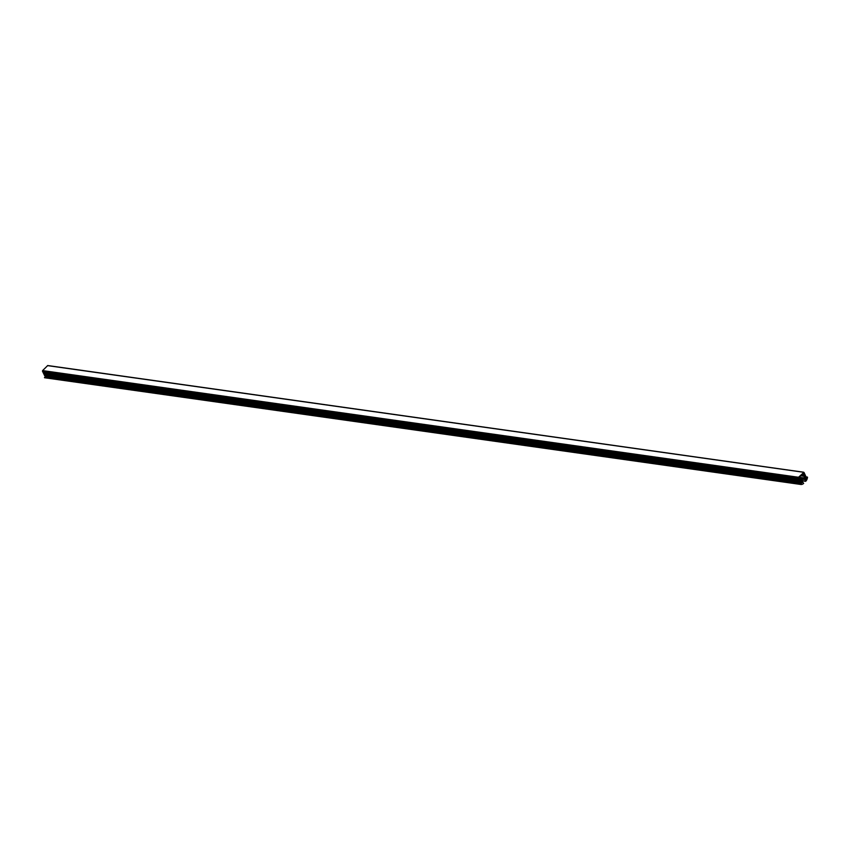 <?xml version="1.0" encoding="UTF-8"?>
<svg xmlns="http://www.w3.org/2000/svg" width="850" height="850" viewBox="0 0 850 850"><rect width="100%" height="100%" fill="white"/><g stroke="black" fill="none" stroke-linecap="round" stroke-linejoin="round"><path stroke-width="1.27" d="M803.877 472.43L798.532 477.264L801.21 483.321A0.978 0.701 -82 0 1 800.498 484.033L800.445 484.394A5.546 3.953 98 0 0 800.785 484.457A5.546 3.953 98 0 0 803.675 483.353L802.145 481.546L802.283 479.995L801.89 481.026L800.987 479.209L801.136 477.658L800.732 478.688L799.797 476.797L802.57 473.822M42.542 371.386L798.469 478.093L42.532 371.418L42.596 370.589L47.717 365.543L803.484 472.26L47.526 365.617M802.134 479.963L801.306 479.846L802.134 479.963M800.158 477.509L804.812 478.082L803.909 476.255L802.899 476.053L803.654 475.745L802.719 473.843M802.963 475.618L801.061 475.352L802.963 475.618M804.121 477.955L800.094 477.392L804.121 477.955M804.026 472.483L806.544 477.934A0.978 0.701 98 0 0 807.245 477.211L807.5 477.264A5.546 3.953 -82 0 1 805.726 481.27L805.067 478.592L804.026 478.051M800.009 478.412L799.34 477.126L799.563 478.858L800.009 478.412L799.298 478.316M800.328 479.272L800.668 481.036L800.445 479.294M801.316 481.27L801.646 483.023L801.316 481.27M803.718 474.661L803.494 472.929L803.824 474.683M804.174 475.394L804.876 476.818L804.174 475.394M805.152 477.381L805.853 478.805L805.152 477.381M44.71 375.509L45.273 376.646A0.978 0.701 -82 0 1 44.561 377.358L44.519 377.719A5.546 3.953 98 0 0 44.859 377.783A5.546 3.953 98 0 0 45.199 377.814M44.37 374.818L44.529 375.487L800.466 482.163M43.998 374.053L44.189 374.786L800.126 481.461M43.573 373.203L43.818 374.021L799.754 480.707M43.191 372.406L43.393 373.171L799.329 479.846M42.713 371.439L43.01 372.385L798.947 479.06M799.011 478.869L43.074 372.194M799.404 479.655L43.467 372.98M799.818 480.505L43.881 373.83M800.19 481.27L44.264 374.595M800.541 481.961L44.604 375.286M801.21 483.321L45.273 376.646M805.577 479.644L800.997 478.996M798.532 477.264L42.596 370.589M798.437 477.711L42.5 371.036M798.49 477.881L42.553 371.206M800.498 484.033L44.561 377.358M800.445 484.394L44.519 377.719M802.039 480.059L801.359 479.963M800.891 477.721L800.211 477.626M799.977 478.561L799.383 478.476M801.029 480.696L800.434 480.611M801.061 480.547L800.349 480.452M802.007 482.694L801.412 482.609M802.039 482.534L801.327 482.439M807.245 477.211L806.108 477.052M805.556 481.249L802.241 480.781M805.534 481.142L802.251 480.675M805.067 478.592L801.146 478.04M805.014 478.55L801.157 478.008M804.047 478.391L801.157 477.976M803.994 478.263L801.178 477.87M803.909 476.255L800.626 475.798L803.866 476.212M802.899 476.053L800.679 475.734M802.846 475.926L800.774 475.639M802.878 475.713L800.966 475.447M804.164 474.226L803.452 474.119M804.132 474.374L803.537 474.289M805.205 476.351L804.504 476.255M805.184 476.51L804.589 476.425M806.193 478.348L805.481 478.242M806.161 478.497L805.566 478.412M800.785 484.457L44.859 377.783M803.643 472.217L47.717 365.543M807.394 477.084L806.034 476.882M805.63 481.312L802.23 480.834"/></g></svg>
